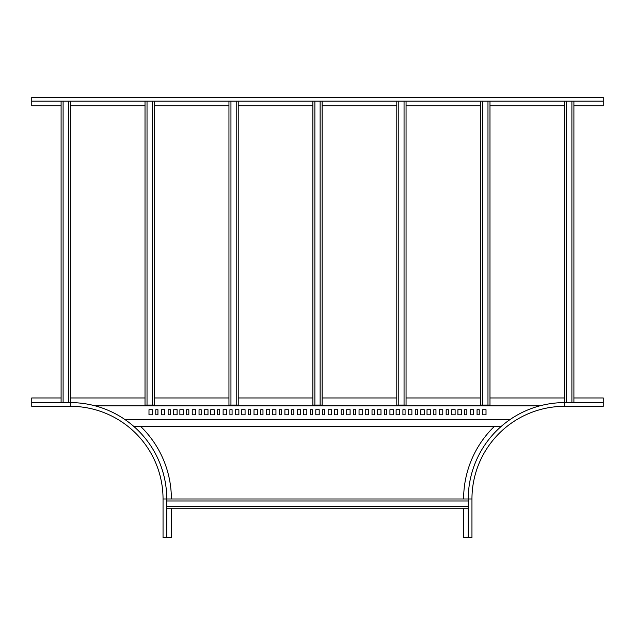 <?xml version="1.0" encoding="UTF-8"?>
<svg xmlns="http://www.w3.org/2000/svg" width="635" height="635" viewBox="0 0 635 635"><rect width="100%" height="100%" fill="white"/><g stroke="black" fill="none" stroke-linecap="round" stroke-linejoin="round"><path stroke-width="0.95" d="M61.095 397.97L31.75 397.97L31.75 406.313L70.366 406.313A92.678 92.678 0 0 1 163.044 498.991L163.044 537.607L171.379 537.607L171.379 508.254M140.541 426.331A101.013 101.013 0 0 1 171.379 498.991M31.75 402.606L70.366 402.606A96.385 96.385 0 0 1 166.751 498.991L166.751 537.607M463.621 508.254L463.621 537.607L471.956 537.607L471.956 498.991A92.678 92.678 0 0 1 564.634 406.313L603.25 406.313L603.25 397.97L573.905 397.97M463.621 498.991A101.013 101.013 0 0 1 494.459 426.331M468.249 537.607L468.249 498.991A96.385 96.385 0 0 1 564.634 402.606L603.25 402.606M501.309 426.331L133.691 426.331M564.634 397.97L489.982 397.97M480.719 397.97L406.059 397.97M396.796 397.97L322.135 397.97M312.872 397.97L238.212 397.97M228.949 397.97L154.289 397.97M145.018 397.97L70.366 397.97M95.163 405.852L539.837 405.852M186.674 409.726L186.674 414.822L188.833 414.822L188.833 409.726L186.674 409.726M192.23 409.726L192.23 414.822L195.628 414.822L195.628 409.726L192.23 409.726M199.033 409.726L199.033 414.822L201.192 414.822L201.192 409.726L199.033 409.726M204.589 409.726L204.589 414.822L207.986 414.822L207.986 409.726L204.589 409.726M179.88 409.726L179.88 414.822L183.277 414.822L183.277 409.726L179.88 409.726M148.987 409.726L148.987 414.822L152.384 414.822L152.384 409.726L148.987 409.726M155.781 409.726L155.781 414.822L157.94 414.822L157.94 409.726L155.781 409.726M161.338 409.726L161.338 414.822L164.743 414.822L164.743 409.726L161.338 409.726M168.14 409.726L168.14 414.822L170.299 414.822L170.299 409.726L168.14 409.726M173.696 409.726L173.696 414.822L177.094 414.822L177.094 409.726L173.696 409.726M124.92 419.537L510.08 419.537M214.17 409.726L210.772 409.726L210.772 414.822L214.17 414.822L214.17 409.726M245.062 409.726L241.657 409.726L241.657 414.822L245.062 414.822L245.062 409.726M275.947 409.726L272.55 409.726L272.55 414.822L275.947 414.822L275.947 409.726M306.84 409.726L303.443 409.726L303.443 414.822L306.84 414.822L306.84 409.726M337.733 409.726L334.335 409.726L334.335 414.822L337.733 414.822L337.733 409.726M368.625 409.726L365.228 409.726L365.228 414.822L368.625 414.822L368.625 409.726M399.518 409.726L396.121 409.726L396.121 414.822L399.518 414.822L399.518 409.726M430.411 409.726L427.014 409.726L427.014 414.822L430.411 414.822L430.411 409.726M461.304 409.726L457.906 409.726L457.906 414.822L461.304 414.822L461.304 409.726M238.879 409.726L235.482 409.726L235.482 414.822L238.879 414.822L238.879 409.726M269.772 409.726L266.375 409.726L266.375 414.822L269.772 414.822L269.772 409.726M300.665 409.726L297.267 409.726L297.267 414.822L300.665 414.822L300.665 409.726M331.557 409.726L328.16 409.726L328.16 414.822L331.557 414.822L331.557 409.726M362.45 409.726L359.053 409.726L359.053 414.822L362.45 414.822L362.45 409.726M393.343 409.726L389.938 409.726L389.938 414.822L393.343 414.822L393.343 409.726M424.228 409.726L420.83 409.726L420.83 414.822L424.228 414.822L424.228 409.726M455.12 409.726L451.723 409.726L451.723 414.822L455.12 414.822L455.12 409.726M486.013 409.726L482.616 409.726L482.616 414.822L486.013 414.822L486.013 409.726M232.085 409.726L229.918 409.726L229.918 414.822L232.085 414.822L232.085 409.726M262.977 409.726L260.81 409.726L260.81 414.822L262.977 414.822L262.977 409.726M293.87 409.726L291.703 409.726L291.703 414.822L293.87 414.822L293.87 409.726M324.763 409.726L322.596 409.726L322.596 414.822L324.763 414.822L324.763 409.726M355.648 409.726L353.489 409.726L353.489 414.822L355.648 414.822L355.648 409.726M386.54 409.726L384.381 409.726L384.381 414.822L386.54 414.822L386.54 409.726M417.433 409.726L415.274 409.726L415.274 414.822L417.433 414.822L417.433 409.726M448.326 409.726L446.167 409.726L446.167 414.822L448.326 414.822L448.326 409.726M479.219 409.726L477.06 409.726L477.06 414.822L479.219 414.822L479.219 409.726M226.52 409.726L223.123 409.726L223.123 414.822L226.52 414.822L226.52 409.726M257.413 409.726L254.016 409.726L254.016 414.822L257.413 414.822L257.413 409.726M288.306 409.726L284.909 409.726L284.909 414.822L288.306 414.822L288.306 409.726M319.199 409.726L315.801 409.726L315.801 414.822L319.199 414.822L319.199 409.726M350.091 409.726L346.694 409.726L346.694 414.822L350.091 414.822L350.091 409.726M380.984 409.726L377.587 409.726L377.587 414.822L380.984 414.822L380.984 409.726M411.877 409.726L408.48 409.726L408.48 414.822L411.877 414.822L411.877 409.726M442.77 409.726L439.372 409.726L439.372 414.822L442.77 414.822L442.77 409.726M473.662 409.726L470.257 409.726L470.257 414.822L473.662 414.822L473.662 409.726M219.726 409.726L217.567 409.726L217.567 414.822L219.726 414.822L219.726 409.726M250.619 409.726L248.46 409.726L248.46 414.822L250.619 414.822L250.619 409.726M281.511 409.726L279.352 409.726L279.352 414.822L281.511 414.822L281.511 409.726M312.404 409.726L310.237 409.726L310.237 414.822L312.404 414.822L312.404 409.726M343.297 409.726L341.13 409.726L341.13 414.822L343.297 414.822L343.297 409.726M374.19 409.726L372.023 409.726L372.023 414.822L374.19 414.822L374.19 409.726M405.082 409.726L402.915 409.726L402.915 414.822L405.082 414.822L405.082 409.726M435.967 409.726L433.808 409.726L433.808 414.822L435.967 414.822L435.967 409.726M466.86 409.726L464.701 409.726L464.701 414.822L466.86 414.822L466.86 409.726M68.358 101.1L68.358 402.606M70.366 101.1L70.366 402.606A96.385 96.385 0 0 1 166.751 498.991L468.249 498.991A96.385 96.385 0 0 1 564.634 402.606L564.634 101.1M61.095 101.1L61.095 402.606M63.103 101.1L63.103 402.606M154.289 405.066L146.106 405.074L154.289 405.066L154.289 101.1M145.018 405.074L146.106 405.066L145.018 405.074M145.018 405.066L145.018 101.1M147.026 405.066L146.106 405.066L147.026 405.066L147.026 101.1M152.281 405.066L153.21 405.066L152.281 405.066L152.281 101.1M238.212 405.066L230.029 405.074L238.212 405.066L238.212 101.1M228.949 405.074L230.029 405.066L228.949 405.074M228.949 405.066L228.949 101.1M230.949 405.066L230.029 405.066L230.949 405.066L230.949 101.1M236.204 405.066L237.133 405.066L236.204 405.066L236.204 101.1M322.135 405.066L313.952 405.074L322.135 405.066L322.135 101.1M312.872 405.074L313.952 405.066L312.872 405.074M312.872 405.066L312.872 101.1M314.881 405.066L313.952 405.066L314.881 405.066L314.881 101.1M320.127 405.066L321.056 405.066L320.127 405.066L320.127 101.1M166.751 500.999L468.249 500.999M166.751 508.254L468.249 508.254M166.751 506.246L468.249 506.246M566.642 402.606L566.642 101.1M573.905 402.606L573.905 101.1M571.897 402.606L571.897 101.1M603.25 97.393L603.25 101.1L31.75 101.1L31.75 97.393L603.25 97.393M573.905 105.735L603.25 105.735L603.25 101.1M61.095 105.735L31.75 105.735L31.75 101.1M564.634 105.735L489.982 105.735M480.719 105.735L406.059 105.735M396.796 105.735L322.135 105.735M312.872 105.735L238.212 105.735M228.949 105.735L154.289 105.735M145.018 105.735L70.366 105.735M406.059 405.066L397.875 405.074L406.059 405.066L406.059 101.1M396.796 405.074L397.875 405.066L396.796 405.074M396.796 405.066L396.796 101.1M398.804 405.066L397.875 405.066L398.804 405.066L398.804 101.1M404.05 405.066L404.979 405.066L404.05 405.066L404.05 101.1M489.982 405.066L481.798 405.074L489.982 405.066L489.982 101.1M480.719 405.074L481.798 405.066L480.719 405.074M480.719 405.066L480.719 101.1M482.727 405.066L481.798 405.066L482.727 405.066L482.727 101.1M487.974 405.066L488.902 405.066L487.974 405.066L487.974 101.1M163.044 498.991L166.751 498.991M70.366 406.313L70.366 402.606M564.634 406.313L564.634 402.606M471.956 498.991L468.249 498.991"/></g></svg>
